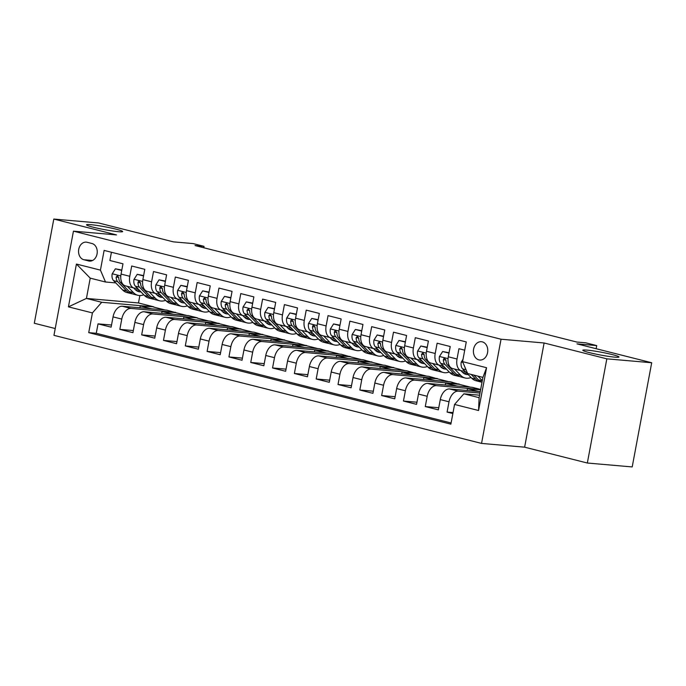 <?xml version="1.0" encoding="UTF-8"?>
<svg xmlns="http://www.w3.org/2000/svg" width="686" height="686" viewBox="0 0 686 686"><rect width="100%" height="100%" fill="white"/><g stroke="black" fill="none" stroke-linecap="round" stroke-linejoin="round"><path stroke-width="1.03" d="M586.942 350.1A18.393 1.441 -169.4 0 1 607.136 353.401A18.393 1.441 -169.4 0 1 618.986 357.012A18.393 1.441 -169.4 0 1 614.87 357.157A18.393 1.441 -169.4 0 1 594.685 353.847A18.393 1.441 -169.4 0 1 582.826 350.246A18.393 1.441 -169.4 0 1 586.942 350.1M90.629 224.656A18.393 1.441 -169.4 0 1 110.815 227.966A18.393 1.441 -169.4 0 1 122.665 231.568A18.393 1.441 -169.4 0 1 118.558 231.714A18.393 1.441 -169.4 0 1 98.364 228.404A18.393 1.441 -169.4 0 1 86.513 224.802A18.393 1.441 -169.4 0 1 90.629 224.656M482.275 341.851A9.192 7.16 -85 0 0 481.383 341.705A9.192 7.16 -85 0 0 473.512 349.671A9.192 7.16 -85 0 0 478.897 359.876A9.192 7.16 -85 0 0 479.788 360.03A9.192 7.16 -85 0 0 487.66 352.064A9.192 7.16 -85 0 0 482.275 341.851M587.336 463.024L632.2 466.934L651.7 362.748L606.836 358.838L544.109 342.983L501.046 339.227L481.546 443.413L524.619 447.169L587.336 463.024L606.836 358.838M501.046 339.227L73.445 231.156L53.954 335.343L481.546 443.413M73.445 231.156L116.517 234.912L53.8 219.066L34.3 323.252L55.223 328.534M53.8 219.066L98.664 222.976L173.387 241.858L193.126 243.581L204.034 246.343L195.056 245.554L576.84 342.048L585.81 342.829L596.717 345.59L576.977 343.866L651.7 362.748M464.722 350.177L458.943 348.72L457.022 359.001L448.292 356.789A11.491 7.152 104.2 0 0 452.657 368.562L461.386 370.766A11.491 7.152 -75.8 0 1 457.022 359.001M448.292 356.789L450.222 346.516L437.128 343.206L435.207 353.487L426.478 351.275A11.491 7.152 104.2 0 0 430.842 363.048L439.572 365.252A11.491 7.152 -75.8 0 1 435.207 353.487M426.478 351.275L428.407 341.002L415.313 337.692L413.392 347.974L404.663 345.761A11.491 7.152 104.2 0 0 409.028 357.535L417.748 359.738A11.491 7.152 -75.8 0 1 413.392 347.974M404.663 345.761L406.584 335.488L393.498 332.178L391.577 342.46L382.848 340.247A11.491 7.152 104.2 0 0 387.213 352.021L395.933 354.225A11.491 7.152 -75.8 0 1 391.577 342.46M382.848 340.247L384.769 329.975L371.683 326.665L369.754 336.946L361.033 334.734A11.491 7.152 104.2 0 0 365.398 346.507L374.119 348.711A11.491 7.152 -75.8 0 1 369.754 336.946M361.033 334.734L362.954 324.461L349.869 321.151L347.939 331.432L339.218 329.22A11.491 7.152 104.2 0 0 343.575 340.993L352.304 343.197A11.491 7.152 -75.8 0 1 347.939 331.432M339.218 329.22L341.139 318.947L328.054 315.637L326.124 325.919L317.404 323.706A11.491 7.152 104.2 0 0 321.76 335.48L330.489 337.684A11.491 7.152 -75.8 0 1 326.124 325.919M317.404 323.706L319.324 313.433L306.23 310.123L304.31 320.405L295.58 318.193A11.491 7.152 104.2 0 0 299.945 329.966L308.674 332.17A11.491 7.152 -75.8 0 1 304.31 320.405M295.58 318.193L297.51 307.92L284.416 304.61L282.495 314.891L273.765 312.679A11.491 7.152 104.2 0 0 278.13 324.452L286.859 326.656A11.491 7.152 -75.8 0 1 282.495 314.891M273.765 312.679L275.695 302.406L262.601 299.096L260.68 309.377L251.951 307.165A11.491 7.152 104.2 0 0 256.315 318.939L265.036 321.142A11.491 7.152 -75.8 0 1 260.68 309.377M251.951 307.165L253.871 296.892L240.786 293.582L238.865 303.864L230.136 301.651A11.491 7.152 104.2 0 0 234.501 313.425L243.221 315.629A11.491 7.152 -75.8 0 1 238.865 303.864M230.136 301.651L232.057 291.379L218.971 288.069L217.042 298.35L208.321 296.138A11.491 7.152 104.2 0 0 212.686 307.911L221.406 310.115A11.491 7.152 -75.8 0 1 217.042 298.35M208.321 296.138L210.242 285.865L197.156 282.555L195.227 292.836L186.506 290.624A11.491 7.152 104.2 0 0 190.862 302.397L199.592 304.601A11.491 7.152 -75.8 0 1 195.227 292.836M186.506 290.624L188.427 280.351L175.342 277.041L173.412 287.323L164.691 285.11A11.491 7.152 104.2 0 0 169.048 296.884L177.777 299.087A11.491 7.152 -75.8 0 1 173.412 287.323M164.691 285.11L166.612 274.837L153.518 271.527L151.597 281.8L142.868 279.596A11.491 7.152 104.2 0 0 147.233 291.37L155.962 293.574A11.491 7.152 -75.8 0 1 151.597 281.8M142.868 279.596L144.797 269.324L131.703 266.014L129.783 276.286A11.491 7.152 104.2 0 0 134.147 288.06A11.491 7.152 104.2 0 0 134.85 288.18L137.577 288.42M161.707 313.296L162.05 311.444L175.513 312.619L166.835 310.132L122.331 306.248A11.491 7.152 104.2 0 0 113.044 316.889L111.123 327.162L98.029 323.861L111.518 325.035M175.565 312.336L131.06 308.451A11.491 7.152 104.2 0 0 121.774 319.093L119.844 329.374L133.333 330.549M119.844 329.374L132.938 332.676L134.859 322.403A11.491 7.152 104.2 0 1 144.146 311.761L188.659 315.646L197.379 317.85L152.875 313.965L144.146 311.761M205.337 324.324L205.689 322.471L219.143 323.646L210.473 321.159L165.961 317.275A11.491 7.152 104.2 0 0 156.674 327.917L154.753 338.189L141.668 334.888L155.156 336.063M227.152 329.837L227.503 327.985L240.958 329.16L232.288 326.673L187.784 322.789A11.491 7.152 104.2 0 0 178.497 333.43L176.568 343.703L163.482 340.402L176.971 341.577M248.967 335.351L249.318 333.499L262.772 334.674L254.103 332.187L209.599 328.302A11.491 7.152 104.2 0 0 200.312 338.944L198.383 349.217L185.297 345.916L198.786 347.09M270.79 340.865L271.133 339.013L284.596 340.187L275.918 337.701L231.414 333.816A11.491 7.152 104.2 0 0 222.127 344.458L220.206 354.731L207.112 351.429L220.6 352.604M292.605 346.379L292.948 344.526L306.41 345.701L297.733 343.214L253.228 339.33A11.491 7.152 104.2 0 0 243.942 349.971L242.021 360.244L228.927 356.943L242.415 358.118M314.42 351.892L314.763 350.04L328.225 351.215L319.547 348.728L275.043 344.844A11.491 7.152 104.2 0 0 265.756 355.485L263.836 365.758L250.742 362.457L264.23 363.631M336.234 357.406L336.577 355.554L350.04 356.729L341.371 354.242L296.858 350.357A11.491 7.152 104.2 0 0 287.571 360.999L285.65 371.272L272.556 367.97L286.045 369.145M358.049 362.92L358.401 361.068L371.855 362.242L363.186 359.756L318.673 355.871A11.491 7.152 104.2 0 0 309.386 366.513L307.465 376.786L294.38 373.484L307.868 374.659M379.864 368.433L380.216 366.581L393.67 367.756L385 365.269L340.496 361.385A11.491 7.152 104.2 0 0 331.209 372.026L329.28 382.299L316.195 378.998L329.683 380.173M401.679 373.947L402.03 372.095L415.484 373.27L406.815 370.783L362.311 366.899A11.491 7.152 104.2 0 0 353.024 377.54L351.095 387.813L338.009 384.512L351.498 385.686M423.502 379.461L423.845 377.609L437.308 378.783L428.63 376.297L384.126 372.412A11.491 7.152 104.2 0 0 374.839 383.054L372.918 393.327L359.824 390.025L373.313 391.2M445.317 384.975L445.66 383.122L459.123 384.297L450.445 381.81L405.94 377.926A11.491 7.152 104.2 0 0 396.654 388.568L394.733 398.84L381.639 395.539L395.127 396.714M480.663 389.451L472.26 387.324L427.755 383.44A11.491 7.152 104.2 0 0 418.469 394.081L416.548 404.354L403.454 401.053L416.942 402.228M480.251 391.637L449.57 388.953A11.491 7.152 104.2 0 0 440.283 399.595L438.363 409.868L425.269 406.566L438.757 407.741M461.386 370.766A11.491 7.152 -75.8 0 0 462.09 370.886L464.816 371.126M439.572 365.252A11.491 7.152 -75.8 0 0 440.275 365.372L443.002 365.612M417.748 359.738A11.491 7.152 -75.8 0 0 418.46 359.858L421.187 360.099M395.933 354.225A11.491 7.152 -75.8 0 0 396.645 354.345L399.363 354.585M374.119 348.711A11.491 7.152 -75.8 0 0 374.83 348.831L377.549 349.071M352.304 343.197A11.491 7.152 -75.8 0 0 353.016 343.317L355.734 343.557M330.489 337.684A11.491 7.152 -75.8 0 0 331.201 337.804L333.919 338.044M308.674 332.17A11.491 7.152 -75.8 0 0 309.377 332.29L312.104 332.53M286.859 326.656A11.491 7.152 -75.8 0 0 287.563 326.776L290.289 327.016M265.036 321.142A11.491 7.152 -75.8 0 0 265.748 321.262L268.475 321.502M243.221 315.629A11.491 7.152 -75.8 0 0 243.933 315.749L246.651 315.989M221.406 310.115A11.491 7.152 -75.8 0 0 222.118 310.235L224.837 310.475M199.592 304.601A11.491 7.152 -75.8 0 0 200.303 304.721L203.022 304.961M177.777 299.087A11.491 7.152 -75.8 0 0 178.489 299.207L181.207 299.448M155.962 293.574A11.491 7.152 -75.8 0 0 156.665 293.694L159.392 293.934M83.864 259.737L88.666 260.954A8.909 6.937 -85 0 0 89.523 261.1A8.909 6.937 -85 0 0 97.146 253.383A8.909 6.937 -85 0 0 91.933 243.496L87.131 242.278A8.909 6.937 -85 0 0 86.273 242.132A8.909 6.937 -85 0 0 78.65 249.85A8.909 6.937 -85 0 0 83.864 259.737L92.567 260.5M479.591 395.187L463.847 393.815L479.12 397.674L482.918 377.394L467.646 373.536L462.578 361.651L466.266 341.937L104.118 250.407L100.43 270.121L105.498 282.006L115.763 282.906M462.578 361.651L486.571 367.713L478.562 410.511L454.561 404.448L450.873 424.162L88.726 332.633L92.421 312.919L68.42 306.856L76.429 264.05L100.43 270.121M479.986 393.052L458.299 391.166L449.57 388.953M480.654 389.502L436.485 385.652L427.755 383.44M459.174 384.014L414.67 380.138L405.94 377.926M437.359 378.5L392.846 374.625L384.126 372.412M415.545 372.987L371.032 369.111L362.311 366.899M393.721 367.473L349.217 363.597L340.496 361.385M371.906 361.959L327.402 358.075L318.673 355.871M350.092 356.446L305.587 352.561L296.858 350.357M328.277 350.932L283.772 347.047L275.043 344.844M306.462 345.418L261.958 341.534L253.228 339.33M284.647 339.904L240.134 336.02L231.414 333.816M262.832 334.391L218.32 330.506L209.599 328.302M241.009 328.877L196.505 324.993L187.784 322.789M219.194 323.363L174.69 319.479L165.961 317.275M98.029 323.861L96.263 333.293L451.096 422.97M458.299 391.166A11.491 7.152 -75.8 0 0 449.013 401.799L447.092 412.08L452.863 413.538M425.269 406.566L427.198 396.285A11.491 7.152 -75.8 0 1 436.485 385.652M403.454 401.053L405.383 390.771A11.491 7.152 -75.8 0 1 414.67 380.138M381.639 395.539L383.568 385.258A11.491 7.152 -75.8 0 1 392.846 374.625M359.824 390.025L361.745 379.744A11.491 7.152 -75.8 0 1 371.032 369.111M338.009 384.512L339.93 374.23A11.491 7.152 -75.8 0 1 349.217 363.597M316.195 378.998L318.115 368.716A11.491 7.152 -75.8 0 1 327.402 358.075M294.38 373.484L296.301 363.203A11.491 7.152 -75.8 0 1 305.587 352.561M272.556 367.97L274.486 357.689A11.491 7.152 -75.8 0 1 283.772 347.047M250.742 362.457L252.671 352.175A11.491 7.152 -75.8 0 1 261.958 341.534M228.927 356.943L230.856 346.662A11.491 7.152 -75.8 0 1 240.134 336.02M207.112 351.429L209.033 341.148A11.491 7.152 -75.8 0 1 218.32 330.506M185.297 345.916L187.218 335.634A11.491 7.152 -75.8 0 1 196.505 324.993M163.482 340.402L165.403 330.12A11.491 7.152 -75.8 0 1 174.69 319.479M141.668 334.888L143.588 324.607A11.491 7.152 -75.8 0 1 152.875 313.965M111.432 252.259L109.889 260.5L122.983 263.81L121.053 274.083A11.491 7.152 104.2 0 0 125.418 285.856L134.147 288.06M105.498 282.006L90.226 278.147L86.436 298.427L101.708 302.286L92.421 312.919M139.867 295.555L138.478 302.963L86.436 298.427L68.42 306.856M138.478 302.963L153.75 306.822L101.708 302.286M596.134 348.711L596.717 345.59M203.768 247.757L204.034 246.343M139.893 307.782L140.236 305.93L153.75 306.822M153.698 307.105L165.06 309.978M175.513 312.619L186.875 315.491M183.522 318.81L183.865 316.958L197.379 317.85M197.328 318.132L208.69 321.005M219.143 323.646L230.505 326.519M240.958 329.16L252.319 332.033M262.772 334.674L274.134 337.546M284.596 340.187L295.949 343.06M306.41 345.701L317.772 348.574M328.225 351.215L339.587 354.087M350.04 356.729L361.402 359.601M371.855 362.242L383.217 365.115M393.67 367.756L405.032 370.629M415.484 373.27L426.846 376.142M437.308 378.783L448.661 381.656M459.123 384.297L470.485 387.17M96.263 333.293L88.726 332.633M140.236 305.93L151.597 308.803M447.092 412.08L453.043 412.595M162.05 311.444L173.412 314.317M183.865 316.958L195.227 319.83M205.689 322.471L217.042 325.344M227.503 327.985L238.857 330.858M249.318 333.499L260.68 336.372M271.133 339.013L282.495 341.885M292.948 344.526L304.31 347.399M314.763 350.04L326.124 352.913M336.577 355.554L347.939 358.426M358.401 361.068L369.754 363.94M380.216 366.581L391.569 369.454M402.03 372.095L413.392 374.968M423.845 377.609L435.207 380.481M445.66 383.122L457.022 385.995M467.132 390.488L467.475 388.636L480.594 389.785M467.475 388.636L478.837 391.509M454.561 404.448L463.847 393.815M90.226 278.147L76.429 264.05M486.571 367.713L482.918 377.394M478.562 410.511L479.12 397.674M544.109 342.983L524.619 447.169M121.739 270.421L115.411 268.818L112.17 273.903A7.615 4.733 104.2 0 0 113.567 280.651L122.597 289.938A21.986 13.669 104.2 0 0 126.979 292.536L131.129 293.591A21.986 13.669 104.2 0 0 132.458 293.814M127.322 286.336L133.504 292.69A21.986 13.669 104.2 0 0 137.886 295.297A21.986 13.669 104.2 0 0 143.786 294.8M133.633 287.931L135.168 289.509A18.248 11.353 104.2 0 0 138.804 291.679A18.248 11.353 104.2 0 0 140.947 291.884M121.808 270.052L115.411 268.818M137.886 295.297L133.744 294.251A21.986 13.669 -75.8 0 1 129.362 291.644L120.333 282.366A7.615 4.733 -75.8 0 1 118.764 277.744L117.417 275.678L116.14 277.075A7.615 4.733 104.2 0 0 117.718 281.706L126.747 290.984A21.986 13.669 104.2 0 0 131.129 293.591M138.135 288.995A18.248 11.353 -75.8 0 1 135.639 289.964M136.814 290.838A18.248 11.353 104.2 0 0 139.387 290.281M143.554 275.935L137.226 274.331L133.984 279.416A7.615 4.733 104.2 0 0 135.382 286.165L144.42 295.452A21.986 13.669 104.2 0 0 148.793 298.05L152.944 299.105A21.986 13.669 104.2 0 0 154.281 299.328M149.145 291.85L155.328 298.204A21.986 13.669 104.2 0 0 159.709 300.811A21.986 13.669 104.2 0 0 165.6 300.314M155.448 293.445L156.983 295.023A18.248 11.353 104.2 0 0 160.618 297.192A18.248 11.353 104.2 0 0 162.762 297.398M143.623 275.566L137.226 274.331M159.709 300.811L155.559 299.765A21.986 13.669 -75.8 0 1 151.177 297.158L142.148 287.88A7.615 4.733 -75.8 0 1 140.579 283.258L139.241 281.191L138.401 281.474L137.963 282.589A7.615 4.733 104.2 0 0 139.532 287.22L148.562 296.498A21.986 13.669 104.2 0 0 152.944 299.105M159.949 294.508A18.248 11.353 -75.8 0 1 157.454 295.477M158.629 296.352A18.248 11.353 104.2 0 0 161.201 295.795M165.377 281.449L159.041 279.845L155.808 284.93A7.615 4.733 104.2 0 0 157.205 291.679L166.235 300.965A21.986 13.669 104.2 0 0 170.617 303.564L174.759 304.618A21.986 13.669 104.2 0 0 176.096 304.841M170.96 297.364L177.142 303.718A21.986 13.669 104.2 0 0 181.524 306.325A21.986 13.669 104.2 0 0 187.415 305.827M177.262 298.959L178.797 300.537A18.248 11.353 104.2 0 0 182.433 302.706A18.248 11.353 104.2 0 0 184.577 302.912M165.446 281.08L159.041 279.845M181.524 306.325L177.374 305.279A21.986 13.669 -75.8 0 1 172.992 302.672L163.963 293.394A7.615 4.733 -75.8 0 1 162.393 288.772L161.056 286.705L160.215 286.988L159.778 288.103A7.615 4.733 104.2 0 0 161.347 292.733L170.377 302.012A21.986 13.669 104.2 0 0 174.759 304.618M181.764 300.022A18.248 11.353 -75.8 0 1 179.269 300.991M180.444 301.866A18.248 11.353 104.2 0 0 183.016 301.308M187.192 286.962L180.855 285.359L177.623 290.444A7.615 4.733 104.2 0 0 179.02 297.192L188.05 306.479A21.986 13.669 104.2 0 0 192.432 309.077L196.573 310.132A21.986 13.669 104.2 0 0 197.911 310.355M192.775 302.878L198.957 309.232A21.986 13.669 104.2 0 0 203.339 311.838A21.986 13.669 104.2 0 0 209.23 311.341M199.077 304.473L200.612 306.05A18.248 11.353 104.2 0 0 204.256 308.22A18.248 11.353 104.2 0 0 206.392 308.426M187.261 286.594L180.855 285.359M203.339 311.838L199.189 310.792A21.986 13.669 -75.8 0 1 194.807 308.185L185.777 298.907A7.615 4.733 -75.8 0 1 184.208 294.285L182.87 292.219L182.03 292.502L181.593 293.617A7.615 4.733 104.2 0 0 183.162 298.247L192.191 307.525A21.986 13.669 104.2 0 0 196.573 310.132M203.579 305.536A18.248 11.353 -75.8 0 1 201.084 306.505M202.259 307.379A18.248 11.353 104.2 0 0 204.831 306.822M209.007 292.476L202.67 290.873L199.437 295.958A7.615 4.733 104.2 0 0 200.835 302.706L209.865 311.993A21.986 13.669 104.2 0 0 214.246 314.591L218.388 315.646A21.986 13.669 104.2 0 0 219.726 315.869M214.589 308.391L220.772 314.745A21.986 13.669 104.2 0 0 225.154 317.352A21.986 13.669 104.2 0 0 231.053 316.855M220.892 309.986L222.435 311.564A18.248 11.353 104.2 0 0 226.071 313.734A18.248 11.353 104.2 0 0 228.206 313.939M209.076 292.107L202.67 290.873M225.154 317.352L221.012 316.306A21.986 13.669 -75.8 0 1 216.63 313.699L207.601 304.421A7.615 4.733 -75.8 0 1 206.023 299.799L204.685 297.733L203.408 299.13A7.615 4.733 104.2 0 0 204.977 303.761L214.006 313.039A21.986 13.669 104.2 0 0 218.388 315.646M225.394 311.05A18.248 11.353 -75.8 0 1 222.907 312.019M224.073 312.893A18.248 11.353 104.2 0 0 226.654 312.336M230.822 297.99L224.485 296.386L221.252 301.471A7.615 4.733 104.2 0 0 222.65 308.22L231.679 317.507A21.986 13.669 104.2 0 0 236.061 320.105L240.203 321.159A21.986 13.669 104.2 0 0 241.541 321.382M236.404 313.905L242.587 320.259A21.986 13.669 104.2 0 0 246.969 322.866A21.986 13.669 104.2 0 0 252.868 322.369M242.707 315.5L244.25 317.078A18.248 11.353 104.2 0 0 247.886 319.247A18.248 11.353 104.2 0 0 250.03 319.453M230.89 297.621L224.485 296.386M246.969 322.866L242.827 321.82A21.986 13.669 -75.8 0 1 238.445 319.213L229.416 309.935A7.615 4.733 -75.8 0 1 227.838 305.313L226.5 303.246L225.222 304.644A7.615 4.733 104.2 0 0 226.792 309.275L235.821 318.553A21.986 13.669 104.2 0 0 240.203 321.159M247.209 316.563A18.248 11.353 -75.8 0 1 244.722 317.532M245.888 318.407A18.248 11.353 104.2 0 0 248.469 317.85M252.637 303.504L246.3 301.9L243.067 306.985A7.615 4.733 104.2 0 0 244.465 313.734L253.494 323.02A21.986 13.669 104.2 0 0 257.876 325.618L262.026 326.673A21.986 13.669 104.2 0 0 263.355 326.896M258.219 319.419L264.402 325.773A21.986 13.669 104.2 0 0 268.783 328.38A21.986 13.669 104.2 0 0 274.683 327.882M264.522 321.014L266.065 322.591A18.248 11.353 104.2 0 0 269.701 324.761A18.248 11.353 104.2 0 0 271.845 324.967M252.705 303.135L246.3 301.9M268.783 328.38L264.642 327.333A21.986 13.669 -75.8 0 1 260.26 324.727L251.23 315.449A7.615 4.733 -75.8 0 1 249.661 310.827L248.315 308.76L247.037 310.158A7.615 4.733 104.2 0 0 248.615 314.788L257.644 324.066A21.986 13.669 104.2 0 0 262.026 326.673M269.032 322.077A18.248 11.353 -75.8 0 1 266.537 323.046M267.712 323.921A18.248 11.353 104.2 0 0 270.284 323.363M274.451 309.017L268.123 307.414L264.882 312.499A7.615 4.733 104.2 0 0 266.279 319.256L275.309 328.534A21.986 13.669 104.2 0 0 279.691 331.132L283.841 332.187A21.986 13.669 104.2 0 0 285.17 332.41M280.034 324.932L286.216 331.287A21.986 13.669 104.2 0 0 290.598 333.893A21.986 13.669 104.2 0 0 296.498 333.396M286.345 326.527L287.88 328.105A18.248 11.353 104.2 0 0 291.516 330.275A18.248 11.353 104.2 0 0 293.659 330.481M274.52 308.649L268.123 307.414M290.598 333.893L286.456 332.847A21.986 13.669 -75.8 0 1 282.075 330.24L273.045 320.962A7.615 4.733 -75.8 0 1 271.476 316.34L270.13 314.274L268.852 315.671A7.615 4.733 104.2 0 0 270.43 320.302L279.459 329.58A21.986 13.669 104.2 0 0 283.841 332.187M290.847 327.591A18.248 11.353 -75.8 0 1 288.352 328.56M289.526 329.434A18.248 11.353 104.2 0 0 292.099 328.877M296.266 314.531L289.938 312.927L286.697 318.012A7.615 4.733 104.2 0 0 288.094 324.77L297.132 334.048A21.986 13.669 104.2 0 0 301.506 336.646L305.656 337.701A21.986 13.669 104.2 0 0 306.994 337.924M301.857 330.446L308.04 336.8A21.986 13.669 104.2 0 0 312.422 339.407A21.986 13.669 104.2 0 0 318.313 338.91M308.16 332.041L309.695 333.619A18.248 11.353 104.2 0 0 313.33 335.788A18.248 11.353 104.2 0 0 315.474 335.994M296.335 314.162L289.938 312.927M312.422 339.407L308.271 338.361A21.986 13.669 -75.8 0 1 303.889 335.754L294.86 326.476A7.615 4.733 -75.8 0 1 293.291 321.854L291.953 319.787L291.113 320.07L290.675 321.185A7.615 4.733 104.2 0 0 292.245 325.816L301.274 335.094A21.986 13.669 104.2 0 0 305.656 337.701M312.662 333.104A18.248 11.353 -75.8 0 1 310.166 334.073M311.341 334.948A18.248 11.353 104.2 0 0 313.914 334.391M318.09 320.045L311.753 318.441L308.52 323.526A7.615 4.733 104.2 0 0 309.918 330.283L318.947 339.561A21.986 13.669 104.2 0 0 323.329 342.16L327.471 343.214A21.986 13.669 104.2 0 0 328.808 343.437M323.672 335.96L329.855 342.314A21.986 13.669 104.2 0 0 334.236 344.921A21.986 13.669 104.2 0 0 340.127 344.423M329.975 337.555L331.51 339.133A18.248 11.353 104.2 0 0 335.145 341.302A18.248 11.353 104.2 0 0 337.289 341.508M318.158 319.676L311.753 318.441M334.236 344.921L330.086 343.875A21.986 13.669 -75.8 0 1 325.704 341.268L316.675 331.99A7.615 4.733 -75.8 0 1 315.106 327.368L313.768 325.301L312.927 325.584L312.49 326.699A7.615 4.733 104.2 0 0 314.059 331.329L323.089 340.608A21.986 13.669 104.2 0 0 327.471 343.214M334.476 338.618A18.248 11.353 -75.8 0 1 331.981 339.587M333.156 340.462A18.248 11.353 104.2 0 0 335.728 339.904M339.904 325.558L333.567 323.955L330.335 329.04A7.615 4.733 104.2 0 0 331.732 335.797L340.762 345.075A21.986 13.669 104.2 0 0 345.144 347.673L349.285 348.728A21.986 13.669 104.2 0 0 350.623 348.951M345.487 341.474L351.669 347.828A21.986 13.669 104.2 0 0 356.051 350.435A21.986 13.669 104.2 0 0 361.942 349.937M351.789 343.069L353.324 344.646A18.248 11.353 104.2 0 0 356.969 346.816A18.248 11.353 104.2 0 0 359.104 347.022M339.973 325.19L333.567 323.955M356.051 350.435L351.901 349.388A21.986 13.669 -75.8 0 1 347.519 346.782L338.49 337.503A7.615 4.733 -75.8 0 1 336.92 332.882L335.583 330.815L334.742 331.098L334.305 332.213A7.615 4.733 104.2 0 0 335.874 336.843L344.904 346.121A21.986 13.669 104.2 0 0 349.285 348.728M356.291 344.132A18.248 11.353 -75.8 0 1 353.796 345.101M354.971 345.976A18.248 11.353 104.2 0 0 357.543 345.418M361.719 331.072L355.382 329.469L352.15 334.554A7.615 4.733 104.2 0 0 353.547 341.311L362.577 350.589A21.986 13.669 104.2 0 0 366.959 353.187L371.1 354.242A21.986 13.669 104.2 0 0 372.438 354.465M367.302 346.987L373.484 353.341A21.986 13.669 104.2 0 0 377.866 355.948A21.986 13.669 104.2 0 0 383.766 355.451M373.604 348.582L375.148 350.169A18.248 11.353 104.2 0 0 378.783 352.33A18.248 11.353 104.2 0 0 380.919 352.535M361.788 330.703L355.382 329.469M377.866 355.948L373.724 354.902A21.986 13.669 -75.8 0 1 369.342 352.295L360.313 343.017A7.615 4.733 -75.8 0 1 358.735 338.395L357.397 336.329L356.12 337.735A7.615 4.733 104.2 0 0 357.689 342.357L366.718 351.635A21.986 13.669 104.2 0 0 371.1 354.242M378.106 349.646A18.248 11.353 -75.8 0 1 375.619 350.615M376.786 351.489A18.248 11.353 104.2 0 0 379.367 350.932M383.534 336.586L377.197 334.982L373.964 340.067A7.615 4.733 104.2 0 0 375.362 346.824L384.392 356.103A21.986 13.669 104.2 0 0 388.773 358.701L392.915 359.756A21.986 13.669 104.2 0 0 394.253 359.979M389.116 352.501L395.299 358.855A21.986 13.669 104.2 0 0 399.681 361.462A21.986 13.669 104.2 0 0 405.58 360.965M395.419 354.096L396.962 355.682A18.248 11.353 104.2 0 0 400.598 357.843A18.248 11.353 104.2 0 0 402.742 358.049M383.603 336.217L377.197 334.982M399.681 361.462L395.539 360.416A21.986 13.669 -75.8 0 1 391.157 357.809L382.128 348.531A7.615 4.733 -75.8 0 1 380.55 343.909L379.212 341.842L377.935 343.249A7.615 4.733 104.2 0 0 379.504 347.871L388.533 357.149A21.986 13.669 104.2 0 0 392.915 359.756M399.921 355.159A18.248 11.353 -75.8 0 1 397.434 356.128M398.6 357.003A18.248 11.353 104.2 0 0 401.181 356.446M405.349 342.1L399.012 340.496L395.779 345.581A7.615 4.733 104.2 0 0 397.177 352.338L406.206 361.616A21.986 13.669 104.2 0 0 410.588 364.215L414.738 365.269A21.986 13.669 104.2 0 0 416.068 365.492M410.931 358.015L417.114 364.369A21.986 13.669 104.2 0 0 421.496 366.976A21.986 13.669 104.2 0 0 427.395 366.478M417.234 359.61L418.777 361.196A18.248 11.353 104.2 0 0 422.413 363.357A18.248 11.353 104.2 0 0 424.557 363.563M405.417 341.731L399.012 340.496M421.496 366.976L417.354 365.93A21.986 13.669 -75.8 0 1 412.972 363.323L403.943 354.045A7.615 4.733 -75.8 0 1 402.373 349.423L401.027 347.356L399.749 348.762A7.615 4.733 104.2 0 0 401.327 353.384L410.357 362.662A21.986 13.669 104.2 0 0 414.738 365.269M421.744 360.673A18.248 11.353 -75.8 0 1 419.249 361.642M420.424 362.517A18.248 11.353 104.2 0 0 422.996 361.959M427.164 347.613L420.835 346.01L417.594 351.095A7.615 4.733 104.2 0 0 418.992 357.852L428.021 367.13A21.986 13.669 104.2 0 0 432.403 369.737L436.553 370.783A21.986 13.669 104.2 0 0 437.882 371.006M432.746 363.529L438.929 369.883A21.986 13.669 104.2 0 0 443.31 372.489A21.986 13.669 104.2 0 0 449.21 371.992M439.057 365.124L440.592 366.71A18.248 11.353 104.2 0 0 444.228 368.871A18.248 11.353 104.2 0 0 446.372 369.077M427.232 347.245L420.835 346.01M443.31 372.489L439.169 371.443A21.986 13.669 -75.8 0 1 434.787 368.836L425.757 359.558A7.615 4.733 -75.8 0 1 424.188 354.936L422.842 352.87L421.564 354.276A7.615 4.733 104.2 0 0 423.142 358.898L432.171 368.176A21.986 13.669 104.2 0 0 436.553 370.783M443.559 366.187A18.248 11.353 -75.8 0 1 441.064 367.156M442.238 368.03A18.248 11.353 104.2 0 0 444.811 367.473M448.978 353.127L442.65 351.524L439.409 356.609A7.615 4.733 104.2 0 0 440.806 363.366L449.845 372.644A21.986 13.669 104.2 0 0 454.218 375.251L458.368 376.297A21.986 13.669 104.2 0 0 459.706 376.52M454.569 369.042L460.752 375.396A21.986 13.669 104.2 0 0 465.134 378.003A21.986 13.669 104.2 0 0 471.025 377.506M460.872 370.637L462.407 372.224A18.248 11.353 104.2 0 0 466.043 374.385A18.248 11.353 104.2 0 0 468.186 374.59M449.047 352.758L442.65 351.524M465.134 378.003L460.983 376.957A21.986 13.669 -75.8 0 1 456.602 374.35L447.572 365.072A7.615 4.733 -75.8 0 1 446.003 360.45L444.665 358.384L443.825 358.667L443.388 359.79A7.615 4.733 104.2 0 0 444.957 364.412L453.986 373.69A21.986 13.669 104.2 0 0 458.368 376.297M465.374 371.701A18.248 11.353 -75.8 0 1 462.878 372.67M464.053 373.544A18.248 11.353 104.2 0 0 466.626 372.987M463.007 359.327L461.232 362.122A7.615 4.733 104.2 0 0 462.63 368.879L471.659 378.158A21.986 13.669 104.2 0 0 476.041 380.764L480.183 381.81A21.986 13.669 104.2 0 0 481.521 382.033M477.91 376.134L482.309 380.653M471.153 374.427L475.801 379.204A21.986 13.669 104.2 0 0 480.183 381.81M482.009 382.231A21.986 13.669 -75.8 0 1 478.416 379.864L473.769 375.088M131.06 308.451L122.331 306.248M121.774 319.093L113.044 316.889M449.013 401.799L440.283 399.595M427.198 396.285L418.469 394.081M405.383 390.771L396.654 388.568M383.568 385.258L374.839 383.054M361.745 379.744L353.024 377.54M339.93 374.23L331.209 372.026M318.115 368.716L309.386 366.513M296.301 363.203L287.571 360.999M274.486 357.689L265.756 355.485M252.671 352.175L243.942 349.971M230.856 346.662L222.127 344.458M209.033 341.148L200.312 338.944M187.218 335.634L178.497 333.43M165.403 330.12L156.674 327.917M143.588 324.607L134.859 322.403M129.783 276.286L121.053 274.083M90.398 261.1L88.666 260.954M120.805 275.935L112.255 273.774M126.747 290.984L122.597 289.938M133.504 292.69L129.362 291.644M117.718 281.706L113.567 280.651M121.911 282.761L120.333 282.366M118.721 277.307L116.14 277.075M142.619 281.449L134.07 279.288M148.562 296.498L144.42 295.452M155.328 298.204L151.177 297.158M139.532 287.22L135.382 286.165M143.734 288.274L142.148 287.88M140.536 282.821L137.963 282.589M164.443 286.962L155.885 284.801M170.377 302.012L166.235 300.965M177.142 303.718L172.992 302.672M161.347 292.733L157.205 291.679M165.549 293.788L163.963 293.394M162.35 288.334L159.778 288.103M186.258 292.476L177.7 290.315M192.191 307.525L188.05 306.479M198.957 309.232L194.807 308.185M183.162 298.247L179.02 297.192M187.364 299.302L185.777 298.907M184.174 293.848L181.593 293.617M208.072 297.99L199.515 295.829M214.006 313.039L209.865 311.993M220.772 314.745L216.63 313.699M204.977 303.761L200.835 302.706M209.179 304.816L207.601 304.421M205.989 299.362L203.408 299.13M229.887 303.504L221.329 301.343M235.821 318.553L231.679 317.507M242.587 320.259L238.445 319.213M226.792 309.275L222.65 308.22M230.993 310.329L229.416 309.935M227.803 304.876L225.222 304.644M251.702 309.017L243.153 306.856M257.644 324.066L253.494 323.02M264.402 325.773L260.26 324.727M248.615 314.788L244.465 313.734M252.808 315.843L251.23 315.449M249.618 310.389L247.037 310.158M273.517 314.531L264.968 312.37M279.459 329.58L275.309 328.534M286.216 331.287L282.075 330.24M270.43 320.302L266.279 319.256M274.623 321.357L273.045 320.962M271.433 315.903L268.852 315.671M295.332 320.045L286.782 317.884M301.274 335.094L297.132 334.048M308.04 336.8L303.889 335.754M292.245 325.816L288.094 324.77M296.446 326.87L294.86 326.476M293.248 321.417L290.675 321.185M317.155 325.558L308.597 323.398M323.089 340.608L318.947 339.561M329.855 342.314L325.704 341.268M314.059 331.329L309.918 330.283M318.261 332.384L316.675 331.99M315.063 326.93L312.49 326.699M338.97 331.072L330.412 328.911M344.904 346.121L340.762 345.075M351.669 347.828L347.519 346.782M335.874 336.843L331.732 335.797M340.076 337.898L338.49 337.503M336.886 332.444L334.305 332.213M360.785 336.586L352.227 334.425M366.718 351.635L362.577 350.589M373.484 353.341L369.342 352.295M357.689 342.357L353.547 341.311M361.891 343.412L360.313 343.017M358.701 337.958L356.12 337.735M382.599 342.1L374.041 339.939M388.533 357.149L384.392 356.103M395.299 358.855L391.157 357.809M379.504 347.871L375.362 346.824M383.706 348.925L382.128 348.531M380.516 343.472L377.935 343.249M404.414 347.613L395.865 345.452M410.357 362.662L406.206 361.616M417.114 364.369L412.972 363.323M401.327 353.384L397.177 352.338M405.52 354.439L403.943 354.045M402.33 348.985L399.749 348.762M426.229 353.127L417.68 350.966M432.171 368.176L428.021 367.13M438.929 369.883L434.787 368.836M423.142 358.898L418.992 357.852M427.335 359.961L425.757 359.558M424.145 354.499L421.564 354.276M448.044 358.641L439.494 356.48M453.986 373.69L449.845 372.644M460.752 375.396L456.602 374.35M444.957 364.412L440.806 363.366M449.159 365.475L447.572 365.072M445.96 360.013L443.388 359.79M462.896 362.397L461.309 361.994M475.801 379.204L471.659 378.158M482.275 380.841L478.416 379.864M466.026 369.737L462.63 368.879"/></g></svg>
